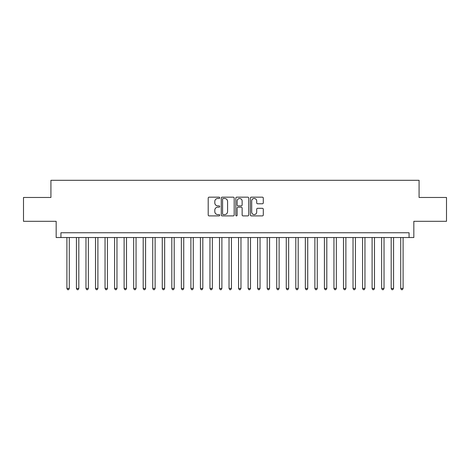 <?xml version="1.0" encoding="UTF-8"?>
<svg xmlns="http://www.w3.org/2000/svg" width="470" height="470" viewBox="0 0 470 470"><rect width="100%" height="100%" fill="white"/><g stroke="black" fill="none" stroke-linecap="round" stroke-linejoin="round"><path stroke-width="0.7" d="M219.743 197.823A0.658 0.658 0 0 0 219.085 197.165L209.138 197.165A0.934 0.934 0 0 0 208.204 198.105L208.204 214.954A0.934 0.934 0 0 0 209.138 215.895L219.085 215.895A0.658 0.658 0 0 0 219.743 215.237A0.658 0.658 0 0 0 219.085 214.579L217.798 214.579A2.996 2.996 0 0 1 214.802 211.588L214.802 210.178A2.996 2.996 0 0 1 217.798 207.188L219.085 207.188A0.658 0.658 0 0 0 219.743 206.53A0.658 0.658 0 0 0 219.085 205.872L217.798 205.872A2.996 2.996 0 0 1 214.802 202.881L214.802 201.471A2.996 2.996 0 0 1 217.798 198.481L219.085 198.481A0.658 0.658 0 0 0 219.743 197.823M262.36 203.768A0.934 0.934 0 0 0 263.294 202.834L263.294 198.105A0.934 0.934 0 0 0 262.36 197.165L251.315 197.165A0.934 0.934 0 0 0 250.375 198.105L250.375 214.954A0.934 0.934 0 0 0 251.315 215.895L262.36 215.895A0.934 0.934 0 0 0 263.294 214.954L263.294 209.244A0.934 0.934 0 0 0 262.36 208.31L257.63 208.31A0.934 0.934 0 0 0 256.696 209.244L256.696 212.076A2.503 2.503 0 0 1 254.194 214.579A2.503 2.503 0 0 1 251.685 212.076L251.685 200.984A2.503 2.503 0 0 1 254.194 198.481A2.503 2.503 0 0 1 256.696 200.984L256.696 202.834A0.934 0.934 0 0 0 257.63 203.768L262.36 203.768M409.065 237.526L413.835 237.526L413.835 221.311L446.5 221.311L446.5 197.471L419.081 197.471L419.081 180.304L50.919 180.304L50.919 197.471L23.5 197.471L23.5 221.311L56.165 221.311L56.165 237.526L409.065 237.526L409.065 232.756L60.936 232.756L60.936 237.526M234.183 198.105A0.934 0.934 0 0 0 233.243 197.165L222.198 197.165A0.934 0.934 0 0 0 221.264 198.105L221.264 214.954A0.934 0.934 0 0 0 222.198 215.895L233.243 215.895A0.934 0.934 0 0 0 234.183 214.954L234.183 198.105M236.757 197.165L247.802 197.165A0.934 0.934 0 0 1 248.736 198.105L248.736 214.954A0.934 0.934 0 0 1 247.802 215.895L243.072 215.895A0.934 0.934 0 0 1 242.138 214.954L242.138 208.122A0.934 0.934 0 0 0 241.204 207.188L238.067 207.188A0.934 0.934 0 0 0 237.133 208.122L237.133 215.237A0.658 0.658 0 0 1 236.475 215.895A0.658 0.658 0 0 1 235.817 215.237L235.817 198.105A0.934 0.934 0 0 1 236.757 197.165M223.226 198.481A0.658 0.658 0 0 0 222.574 199.133L222.574 213.926A0.658 0.658 0 0 0 223.226 214.579L224.584 214.579A2.996 2.996 0 0 0 227.58 211.588L227.58 201.471A2.996 2.996 0 0 0 224.584 198.481L223.226 198.481M242.138 201.031A2.503 2.503 0 0 0 239.635 198.528A2.503 2.503 0 0 0 237.133 201.031L237.133 204.938A0.934 0.934 0 0 0 238.067 205.872L241.204 205.872A0.934 0.934 0 0 0 242.138 204.938L242.138 201.031M66.899 237.526L66.899 288.457L69.284 288.457L69.284 237.526M69.284 288.457L68.567 289.696L67.609 289.696L66.899 288.457M76.434 237.526L76.434 288.457L78.819 288.457L78.819 237.526M78.819 288.457L78.102 289.696L77.15 289.696L76.434 288.457M85.975 237.526L85.975 288.457L88.354 288.457L88.354 237.526M88.354 288.457L87.643 289.696L86.686 289.696L85.975 288.457M95.51 237.526L95.51 288.457L97.895 288.457L97.895 237.526M97.895 288.457L97.178 289.696L96.227 289.696L95.51 288.457M105.045 237.526L105.045 288.457L107.43 288.457L107.43 237.526M107.43 288.457L106.719 289.696L105.762 289.696L105.045 288.457M114.586 237.526L114.586 288.457L116.971 288.457L116.971 237.526M116.971 288.457L116.255 289.696L115.303 289.696L114.586 288.457M124.121 237.526L124.121 288.457L126.506 288.457L126.506 237.526M126.506 288.457L125.79 289.696L124.838 289.696L124.121 288.457M133.662 237.526L133.662 288.457L136.047 288.457L136.047 237.526M136.047 288.457L135.331 289.696L134.379 289.696L133.662 288.457M143.197 237.526L143.197 288.457L145.583 288.457L145.583 237.526M145.583 288.457L144.866 289.696L143.914 289.696L143.197 288.457M152.738 237.526L152.738 288.457L155.124 288.457L155.124 237.526M155.124 288.457L154.407 289.696L153.455 289.696L152.738 288.457M162.273 237.526L162.273 288.457L164.659 288.457L164.659 237.526M164.659 288.457L163.942 289.696L162.99 289.696L162.273 288.457M171.814 237.526L171.814 288.457L174.2 288.457L174.2 237.526M174.2 288.457L173.483 289.696L172.525 289.696L171.814 288.457M181.35 237.526L181.35 288.457L183.735 288.457L183.735 237.526M183.735 288.457L183.018 289.696L182.066 289.696L181.35 288.457M190.891 237.526L190.891 288.457L193.27 288.457L193.27 237.526M193.27 288.457L192.559 289.696L191.601 289.696L190.891 288.457M200.426 237.526L200.426 288.457L202.811 288.457L202.811 237.526M202.811 288.457L202.094 289.696L201.142 289.696L200.426 288.457M209.961 237.526L209.961 288.457L212.346 288.457L212.346 237.526M212.346 288.457L211.635 289.696L210.678 289.696L209.961 288.457M219.502 237.526L219.502 288.457L221.887 288.457L221.887 237.526M221.887 288.457L221.17 289.696L220.219 289.696L219.502 288.457M229.037 237.526L229.037 288.457L231.422 288.457L231.422 237.526M231.422 288.457L230.705 289.696L229.754 289.696L229.037 288.457M238.578 237.526L238.578 288.457L240.963 288.457L240.963 237.526M240.963 288.457L240.246 289.696L239.295 289.696L238.578 288.457M248.113 237.526L248.113 288.457L250.498 288.457L250.498 237.526M250.498 288.457L249.782 289.696L248.83 289.696L248.113 288.457M257.654 237.526L257.654 288.457L260.039 288.457L260.039 237.526M260.039 288.457L259.322 289.696L258.365 289.696L257.654 288.457M267.189 237.526L267.189 288.457L269.574 288.457L269.574 237.526M269.574 288.457L268.858 289.696L267.906 289.696L267.189 288.457M276.73 237.526L276.73 288.457L279.11 288.457L279.11 237.526M279.11 288.457L278.399 289.696L277.441 289.696L276.73 288.457M286.265 237.526L286.265 288.457L288.651 288.457L288.651 237.526M288.651 288.457L287.934 289.696L286.982 289.696L286.265 288.457M295.8 237.526L295.8 288.457L298.186 288.457L298.186 237.526M298.186 288.457L297.475 289.696L296.517 289.696L295.8 288.457M305.341 237.526L305.341 288.457L307.727 288.457L307.727 237.526M307.727 288.457L307.01 289.696L306.058 289.696L305.341 288.457M314.877 237.526L314.877 288.457L317.262 288.457L317.262 237.526M317.262 288.457L316.545 289.696L315.593 289.696L314.877 288.457M324.418 237.526L324.418 288.457L326.803 288.457L326.803 237.526M326.803 288.457L326.086 289.696L325.134 289.696L324.418 288.457M333.953 237.526L333.953 288.457L336.338 288.457L336.338 237.526M336.338 288.457L335.621 289.696L334.669 289.696L333.953 288.457M343.494 237.526L343.494 288.457L345.879 288.457L345.879 237.526M345.879 288.457L345.162 289.696L344.21 289.696L343.494 288.457M353.029 237.526L353.029 288.457L355.414 288.457L355.414 237.526M355.414 288.457L354.697 289.696L353.745 289.696L353.029 288.457M362.57 237.526L362.57 288.457L364.955 288.457L364.955 237.526M364.955 288.457L364.238 289.696L363.281 289.696L362.57 288.457M372.105 237.526L372.105 288.457L374.49 288.457L374.49 237.526M374.49 288.457L373.773 289.696L372.822 289.696L372.105 288.457M381.646 237.526L381.646 288.457L384.025 288.457L384.025 237.526M384.025 288.457L383.314 289.696L382.357 289.696L381.646 288.457M391.181 237.526L391.181 288.457L393.566 288.457L393.566 237.526M393.566 288.457L392.849 289.696L391.898 289.696L391.181 288.457M400.716 237.526L400.716 288.457L403.101 288.457L403.101 237.526M403.101 288.457L402.39 289.696L401.433 289.696L400.716 288.457"/></g></svg>
